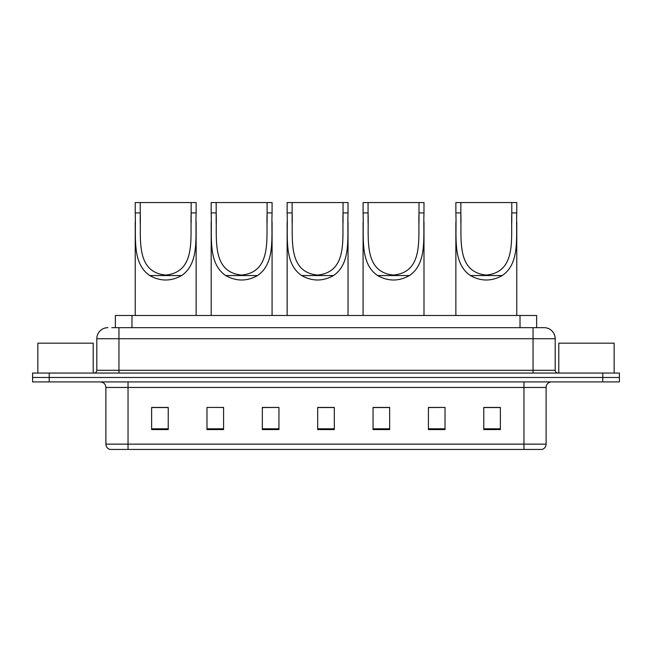 <?xml version="1.0" encoding="UTF-8"?>
<svg xmlns="http://www.w3.org/2000/svg" width="652" height="652" viewBox="0 0 652 652"><rect width="100%" height="100%" fill="white"/><g stroke="black" fill="none" stroke-linecap="round" stroke-linejoin="round"><path stroke-width="0.98" d="M111.769 327.663L118.957 327.663L111.769 327.663L115.371 327.663L115.371 315.478L536.629 315.478L536.629 327.663M107.89 327.663A11.068 11.068 0 0 0 96.814 338.73L96.814 370.287A2.771 2.771 0 0 1 94.051 373.058M555.186 338.73L118.957 338.73L118.957 327.663L544.11 327.663A11.068 11.068 0 0 1 555.186 338.73L555.186 370.287C555.349 371.966 556.27 372.887 557.949 373.058M49.21 373.058L32.6 373.058L32.6 377.484L49.21 377.484L32.6 377.484L32.6 381.909L49.21 381.909L49.21 377.484L602.79 377.484L49.21 377.484L49.21 373.058L602.79 373.058L602.79 377.484L619.4 377.484L602.79 377.484L602.79 381.909L49.21 381.909M602.79 381.909L619.4 381.909L619.4 373.058L602.79 373.058M543.947 327.663L540.231 327.663M546.107 444.134C545.952 446.791 544.624 448.56 542.122 449.448L523.963 449.448L523.963 444.134L546.107 444.134L546.107 387.451A5.534 5.534 0 0 1 551.641 381.909M523.963 449.448L109.878 449.448A5.534 5.534 0 0 1 105.893 444.134L105.893 387.451C105.567 384.085 103.725 382.243 100.359 381.909M500.377 429.578L500.377 407.435L483.768 407.435L483.768 429.578L500.377 429.578M445.023 429.578L445.023 407.435L428.413 407.435L428.413 429.578L445.023 429.578M389.66 429.578L389.66 407.435L373.058 407.435L373.058 429.578L389.66 429.578M168.232 429.578L168.232 407.435L151.623 407.435L151.623 429.578L168.232 429.578M223.587 429.578L223.587 407.435L206.977 407.435L206.977 429.578L223.587 429.578M278.942 429.578L278.942 407.435L262.34 407.435L262.34 429.578L278.942 429.578M334.305 429.578L334.305 407.435L317.695 407.435L317.695 429.578L334.305 429.578M513.89 449.448L128.036 449.448L128.036 444.134L523.963 444.134L523.963 387.451L105.893 387.451M445.023 407.435L428.413 407.541L445.023 407.435M278.942 407.435L262.34 407.541L278.942 407.435M221.704 407.541L223.587 407.541M373.612 407.541L389.66 407.541M334.305 407.541L317.695 407.541M168.232 407.541L151.623 407.541M500.377 407.541L483.768 407.541M93.22 373.058L93.22 343.164L37.857 343.164L37.857 373.058M140.221 202.552L196.13 202.552L196.13 212.919C195.176 236.57 199.789 263.115 181.623 275.551C170.995 281.485 160.368 281.485 149.748 275.551C131.59 263.131 136.186 236.684 135.233 212.919L135.233 202.552L140.221 202.552L140.221 222.951M135.233 212.919L140.221 212.919C141.199 237.727 135.005 272.063 165.665 275.062C196.391 271.99 190.148 237.85 191.15 212.919L191.15 202.552M196.13 212.919L191.15 212.919L191.15 222.837M135.233 221.99L135.233 315.478M196.13 221.924L196.13 315.478M216.171 202.552L272.08 202.552L272.08 212.919C271.126 236.57 275.739 263.115 257.573 275.551C246.945 281.485 236.317 281.485 225.698 275.551C207.54 263.131 212.136 236.684 211.183 212.919L211.183 202.552L216.171 202.552L216.171 222.951M211.183 212.919L216.171 212.919C217.149 237.727 210.955 272.063 241.615 275.062C272.349 271.99 266.097 237.85 267.1 212.919L267.1 202.552M272.08 212.919L267.1 212.919L267.1 222.837M211.183 221.99L211.183 315.478M272.08 221.924L272.08 315.478M292.12 202.552L348.029 202.552L348.029 212.919C347.084 236.57 351.697 263.115 333.522 275.551C322.895 281.485 312.275 281.485 301.648 275.551C283.49 263.131 288.086 236.684 287.141 212.919L287.141 202.552L292.12 202.552L292.12 222.951M287.141 212.919L292.12 212.919C293.107 237.727 286.904 272.063 317.573 275.062C348.298 271.99 342.055 237.85 343.05 212.919L343.05 202.552M348.029 212.919L343.05 212.919L343.05 222.837M287.141 221.99L287.141 315.478M348.029 221.924L348.029 315.478M368.07 202.552L423.987 202.552L423.987 212.919C423.034 236.57 427.647 263.115 409.472 275.551C398.853 281.485 388.225 281.485 377.598 275.551C359.448 263.131 364.036 236.684 363.091 212.919L363.091 202.552L368.07 202.552L368.07 222.951M363.091 212.919L368.07 212.919C369.056 237.727 362.854 272.063 393.523 275.062C424.248 271.99 418.005 237.85 419 212.919L419 202.552M423.987 212.919L419 212.919L419 222.837M363.091 221.99L363.091 315.478M423.987 221.924L423.987 315.478M460.85 202.552L516.767 202.552L516.767 212.919C515.813 236.57 520.426 263.115 502.252 275.551C491.632 281.485 481.005 281.485 470.377 275.551C452.227 263.131 456.824 236.684 455.87 212.919L455.87 202.552L460.85 202.552L460.85 222.951M455.87 212.919L460.85 212.919C461.836 237.727 455.642 272.063 486.302 275.062C517.028 271.99 510.785 237.85 511.779 212.919L511.779 202.552M516.767 212.919L511.779 212.919L511.779 222.837M455.87 221.99L455.87 315.478M516.767 221.924L516.767 315.478M614.143 373.058L614.143 343.164L558.78 343.164L558.78 373.058M131.981 327.663L131.981 315.478M520.019 327.663L520.019 315.478M118.957 373.058L118.957 338.73L96.814 338.73M96.814 370.287L555.186 370.287M533.043 327.663L533.043 373.058M523.963 381.909L523.963 387.451L546.107 387.451M105.893 444.134L128.036 444.134L128.036 381.909M334.305 428.804L317.695 428.804M278.942 428.804L262.34 428.804M223.587 428.804L206.977 428.804M168.232 428.804L151.623 428.804M389.66 428.804L373.058 428.804M445.023 428.804L428.413 428.804M500.377 428.804L483.768 428.804M149.748 275.551L181.623 275.551M225.698 275.551L257.573 275.551M301.648 275.551L333.522 275.551M377.598 275.551L409.472 275.551M470.377 275.551L502.252 275.551"/></g></svg>
